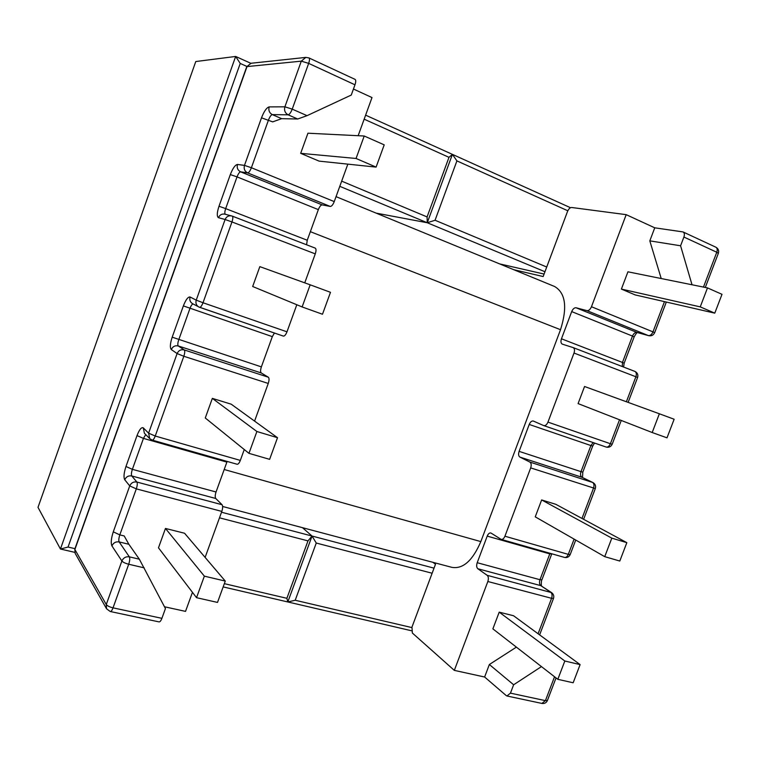 <?xml version="1.0" encoding="UTF-8"?>
<svg xmlns="http://www.w3.org/2000/svg" width="760" height="760" viewBox="0 0 760 760"><rect width="100%" height="100%" fill="white"/><g stroke="black" fill="none" stroke-linecap="round" stroke-linejoin="round"><path stroke-width="1.14" d="M284.895 106.818C283.983 110.409 285.057 113.078 288.125 114.817L272.327 114.618C269.344 112.945 268.29 110.361 269.173 106.894L284.895 106.818L301.292 61.151L308.665 63.374L292.229 109.136L284.895 106.818M354.977 84.806L308.665 63.374C309.681 60.316 309.757 58.491 308.892 57.903L355.034 79.363C355.984 79.99 355.965 81.804 354.977 84.806L351.262 95.066L307.049 115.662L297.692 119.006L281.637 118.664L272.327 114.618C271.054 114.94 269.772 116.755 268.47 120.061L251.389 167.732L244.473 165.395C243.608 168.815 244.663 171.314 247.646 172.9L240.635 171.845C237.7 170.278 236.655 167.817 237.5 164.464L244.473 165.395L261.506 117.819C264.091 111.216 266.646 107.578 269.173 106.894M232.284 216.134L315.219 248.112C316.264 248.833 316.274 250.752 315.267 253.878L231.961 221.948C233.006 218.718 233.101 216.771 232.227 216.106L231.61 215.906C228.589 215.393 226.423 216.59 225.102 219.507L231.961 221.948L203.005 302.746L196.232 300.143C195.415 303.107 196.261 305.377 198.759 306.964L283.252 336.062L199.661 307.334M347.842 164.141L334.248 201.6L251.389 167.732C250.097 171.009 248.852 172.729 247.646 172.9L330.277 206.445L322.183 204.886C320.863 204.962 319.589 206.539 318.345 209.618L307.249 240.245L306.584 244.786M193.078 303.962C192.052 304.18 191.007 305.681 189.943 308.465L178.733 339.796C177.688 343.007 177.545 345.069 178.315 345.971L184.224 349.923C180.956 349.22 178.581 350.436 177.108 353.562L183.825 356.269L155.239 436.041L148.608 433.171L149.73 438.644L152.19 440.097L237.063 464.246C238.165 464.388 239.248 463.106 240.321 460.408L155.239 436.041C154.156 438.833 153.14 440.192 152.19 440.097M296.808 304.75L286.985 331.816L203.005 302.746C201.78 305.852 200.64 307.373 199.566 307.315L192.593 303.705C190.133 302.147 189.297 299.915 190.095 296.998L196.232 300.143L225.102 219.507L218.462 217.683C216.723 216.495 216.904 212.686 218.994 206.255L230.318 174.582C232.807 168.207 235.201 164.834 237.5 164.464M274.408 333.032L272.327 336.632L261.373 366.88C260.366 369.997 260.338 372.02 261.269 372.96L268.318 377.207L184.224 349.923C185.022 350.854 184.889 352.972 183.825 356.269L268.251 383.448L254.581 421.106M145.711 434.577L143.45 438.397L132.373 469.338C131.338 472.549 131.138 474.762 131.784 475.978L136.886 482.049C133.579 481.517 131.195 482.809 129.732 485.906L136.306 488.87L119.814 534.888L113.287 531.829L129.732 485.906L124.735 479.759C123.471 477.308 123.889 472.881 125.97 466.488L137.009 435.603C139.393 429.505 141.483 426.93 143.288 427.87L148.608 433.171L177.108 353.562L171.304 349.543C169.812 347.719 170.107 343.596 172.188 337.183L183.369 305.909C185.801 299.677 188.043 296.704 190.095 296.998M161.899 618.336L165.433 608.579L139.336 559.198L128.858 544.264L124.203 535.952L119.814 534.888C118.75 538.175 118.531 540.521 119.159 541.928L129.343 556.842C125.894 556.386 123.405 557.764 121.885 560.994C123.006 562.258 125.276 563.341 128.706 564.243L113.031 607.848C109.592 607.003 107.34 605.891 106.267 604.523L106.552 608.779L110.247 611.505C111.121 611.629 112.052 610.413 113.031 607.848L161.899 618.336C160.92 620.853 159.961 622.031 159.001 621.889L110.39 611.534M227.135 461.424L216.039 491.995C215.042 495.102 214.957 497.268 215.783 498.493L222.053 504.725L136.886 482.049C137.56 483.312 137.37 485.583 136.306 488.87L221.815 511.404L205.124 557.394M139.336 559.198L129.343 556.842C130.026 558.343 129.808 560.804 128.706 564.243L144.2 567.853M246.734 66.747L74.793 549.138L75.154 553.346L74.831 549.062M246.744 66.699L251.076 63.261L246.744 66.699M308.579 57.864L305.824 57.399L301.292 61.151L247.009 66.595L74.879 549.518L106.267 604.523L121.885 560.994L111.929 545.917C110.703 543.077 111.159 538.384 113.287 531.829M307.049 115.662L292.229 109.136C290.852 112.594 289.484 114.484 288.125 114.817L297.692 119.006M268.318 377.207C269.297 378.176 269.277 380.256 268.251 383.448M286.985 331.816C285.779 334.799 284.563 336.233 283.328 336.101M315.267 253.878L304.75 282.853M334.248 201.6C332.966 204.754 331.645 206.368 330.277 206.445M353.447 89.024L372.001 97.565L358.159 135.707M281.637 118.664L272.688 121.875L261.506 117.819M164.483 606.765L185.525 611.382L192.451 592.325M222.053 504.725C222.917 505.998 222.832 508.221 221.815 511.404M244.264 449.54L240.321 460.408M664.477 301.635L652.973 331.873L654.635 332.728C653.419 335.207 651.443 336.195 648.698 335.683L636.947 332.433L648.698 335.683M513.703 269.686L543.163 276.545L567.501 211.508C568.642 208.895 570.028 207.556 571.663 207.489L626.192 214.662L591.47 306.736L652.973 331.873C651.757 334.552 650.218 335.787 648.356 335.569L586.948 310.64L576.07 307.772C574.341 307.619 572.888 308.892 571.691 311.6L561.459 338.798C560.595 341.525 560.87 343.301 562.295 344.137L573.116 347.586C574.589 348.431 574.883 350.246 574.009 353.039L547.96 422.113C546.792 424.745 545.385 425.904 543.742 425.6L533.32 421.03C531.715 420.745 530.356 421.885 529.226 424.46L519.099 451.364C518.225 454.157 518.481 456.057 519.878 457.073L529.862 462.061C531.297 463.106 531.572 465.053 530.689 467.903L504.925 536.218C503.899 538.602 502.635 539.657 501.153 539.391L490.884 532.978C489.44 532.722 488.224 533.767 487.217 536.104L477.204 562.714C476.33 565.497 476.539 567.511 477.831 568.755L487.169 575.32C488.509 576.602 488.728 578.664 487.844 581.505L551.579 598.3L538.089 633.755M628.121 402.382L637.602 377.483L635.892 376.76L626.382 401.755M619.524 419.776L610.403 443.726L612.189 444.239L621.253 420.451M573.221 347.624L634.828 371.383C636.386 372.257 636.737 374.053 635.892 376.76L574.009 353.039M529.862 462.061L592.904 482.543L581.942 477.261L592.505 482.391C594.035 483.445 594.367 485.355 593.512 488.129L581.98 518.434M547.96 422.113L610.403 443.726C609.264 446.272 607.819 447.374 606.091 447.032L543.885 425.647M583.614 519.317L595.317 488.556L530.689 467.903M574.104 539.115L568.299 554.372L570.2 554.562L575.728 540.047M487.169 575.32L551.617 592.639L540.788 585.637L550.725 592.239C552.149 593.522 552.444 595.545 551.579 598.3L553.527 598.367C554.202 596.039 553.565 594.13 551.617 592.639M504.925 536.218L568.299 554.372C567.283 556.681 566 557.688 564.442 557.394C567.083 557.944 568.983 557.033 570.171 554.639M554.543 676.761L545.414 700.644L547.438 700.425L556.035 677.929M541.452 666.596L513.636 684.769L510.454 693.139L545.414 700.644L541.889 703.428L507.195 696.036M705.299 287.451L718.323 253.374L716.775 252.244L703.466 287.08M718.361 253.28C719.112 250.572 718.257 248.539 715.797 247.171C717.269 248.016 717.601 249.708 716.775 252.244L683.905 237.034L680.58 245.774L692.018 284.772M591.47 306.736C590.235 309.5 588.734 310.802 586.948 310.64M626.192 214.662L654.75 227.82L649.809 240.863L661.219 278.54M516.382 647.13L489.354 664.515L484.623 677.017L454.328 670.377L487.844 581.505M513.636 684.769L489.354 664.515M649.809 240.863L680.58 245.774M654.75 227.82L683.003 231.923C684.447 232.75 684.75 234.45 683.905 237.034M510.454 693.139L506.958 695.989L506.226 695.581L484.623 677.017M454.328 670.377L412.357 633.023L411.967 627.105L435.49 564.253L432.896 562.314M411.806 627.57L295.203 600.258L287.812 601.958L411.445 630.743M295.203 600.258L316.264 543.039L312.047 536.047L287.812 601.958L223.155 586.91M316.264 543.039L432.126 573.239M434.036 568.147L312.047 536.047L302.47 527.678L312.047 536.047L287.812 601.958L286.881 598.31L307.99 540.883L312.047 536.047L221.511 512.221M546.725 267.026L435.062 220.257L427.262 222.746L544.958 271.738M435.062 220.257L456.912 160.892L452.409 154.365L427.262 222.746L376.133 213.123L427.262 222.746L339.786 186.333M570.513 207.727L452.409 154.365L427.262 222.746L427.082 216.923L448.989 157.329L452.409 154.365L365.617 115.159M456.912 160.892L567.815 210.776M544.093 274.065L499.558 263.872M246.858 66.424L240.236 63.451L68.048 547.048L74.964 548.663M224.343 583.661L286.881 598.31M68.048 547.048L60.439 549.024L235.657 56.449L250.819 63.298M74.727 552.349L60.439 549.024L38 507.357L195.776 61.541L235.657 56.449L240.236 63.451M307.99 540.883L219.488 517.817M341.667 181.146L427.082 216.923M448.989 157.329L364.154 119.177M336.043 196.641L554.562 286.482C565.573 292.923 567.558 307.325 560.519 329.707L480.833 541.595C472.606 560.737 462.906 569.316 451.744 567.321L222.632 506.473M256.889 431.509L248.957 453.34L269.629 459.344L277.514 437.712L256.889 431.509L212.344 398.373L231.211 404.187L277.514 437.712M212.344 398.373L205.276 417.99L248.957 453.34M604.732 556.662L619.799 561.042L626.838 542.659L611.819 538.137L604.732 556.662L535.249 516.847L541.642 499.947L555.807 504.308L626.838 542.659M611.819 538.137L541.642 499.947M700.245 306.878L714.78 313.148L722 294.32L707.494 287.897L700.245 306.878L621.395 289.085L627.931 271.805L707.494 287.897M621.395 289.085L635.17 294.918L714.78 313.148M330.486 292.315L310.175 284.81L302.128 306.945L322.487 314.25L330.486 292.315M302.128 306.945L252.672 286.501L259.834 266.637L310.175 284.81M225.283 581.086L204.355 576.156L196.536 597.683L217.512 602.423L225.283 581.086L184.566 533.244L165.461 528.447L204.355 576.156M196.536 597.683L158.479 547.817L165.461 528.447M557.831 679.317L573.154 682.784L580.108 664.611L564.832 661.01L557.831 679.317L492.879 628.871L499.206 612.151L513.57 615.752L580.108 664.611M564.832 661.01L499.206 612.151M674.139 419.235L659.366 413.782L652.194 432.526L667.005 437.836L674.139 419.235M652.194 432.526L578.084 403.598L584.554 386.498L659.366 413.782M384.209 144.856L364.211 136.011L356.06 158.469L376.095 167.105L384.209 144.856M356.06 158.469L300.675 153.33L307.933 133.209L364.211 136.011M376.095 167.105L319.077 161.12L300.675 153.33M322.183 204.886L240.635 171.845C239.476 172.007 238.279 173.689 237.025 176.88L230.318 174.582M318.345 209.618L237.025 176.88L225.673 208.611L218.994 206.255M315.219 248.112L232.227 216.106L224.884 214.149C221.901 213.636 219.763 214.814 218.462 217.683M307.249 240.245L225.673 208.611C224.694 211.565 224.561 213.446 225.264 214.244M272.327 336.632L183.369 305.909M261.373 366.88L172.188 337.183M261.269 372.96L178.315 345.971C175.094 345.277 172.757 346.474 171.304 349.543M149.73 438.644L144.4 433.257L143.288 427.87M226.869 462.108L143.45 438.397L137.009 435.603M216.039 491.995L132.373 469.338L125.97 466.488M215.783 498.493L131.784 475.978C128.525 475.447 126.179 476.71 124.735 479.759M128.858 544.264L119.159 541.928C115.814 541.462 113.401 542.792 111.929 545.917M576.07 307.772L636.947 332.433C635.142 332.234 633.65 333.45 632.472 336.072L634.153 336.898L624.169 363.185L623.58 367.042M571.691 311.6L632.472 336.072L622.459 362.453L624.169 363.204M561.459 338.798L622.459 362.453L622.317 366.558M593.17 442.595L590.909 445.55L592.705 446.053L594.538 443.061M529.226 424.46L590.909 445.55L581.001 471.656L582.825 472.083L592.695 446.072M519.099 451.364L581.001 471.656C580.156 474.363 580.469 476.235 581.942 477.261L519.878 457.073M550.031 553.299L549.784 553.888L551.798 553.803M487.217 536.104L549.784 553.888L539.971 579.718L541.908 579.823L551.665 554.144M477.204 562.714L539.971 579.718C539.135 582.417 539.4 584.392 540.788 585.637L477.831 568.755M560.519 329.707L310.356 231.677M480.833 541.595L224.19 469.509M75.154 553.346L106.552 608.779M308.892 57.903L305.824 57.399L251.076 63.261M666.311 302.052L654.654 332.69M634.163 336.87C635.778 333.887 636.899 332.471 637.507 332.614M637.611 377.463C638.352 374.699 637.431 372.675 634.828 371.383L573.116 347.586M582.521 477.508L582.806 472.112M543.742 425.6L606.091 447.032C608.883 447.726 610.917 446.794 612.18 444.267M595.336 488.519C596.058 485.925 595.251 483.94 592.904 482.543M541.737 586.074C541.044 586.701 541.234 580.231 541.88 579.908M553.489 598.462L539.628 634.885M542.136 703.475C544.568 703.75 546.317 702.791 547.38 700.577M683.003 231.923L715.797 247.171M501.153 539.391L564.442 557.394"/></g></svg>
